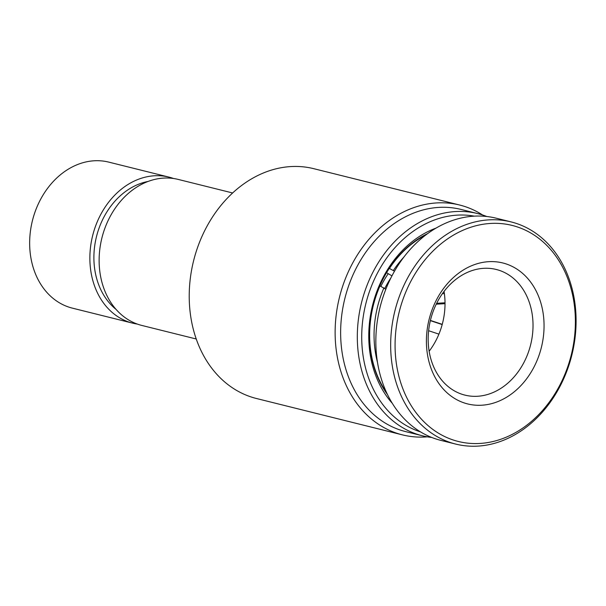 <?xml version="1.0" encoding="UTF-8"?>
<svg xmlns="http://www.w3.org/2000/svg" width="606" height="606" viewBox="0 0 606 606"><rect width="100%" height="100%" fill="white"/><g stroke="black" fill="none" stroke-linecap="round" stroke-linejoin="round"><path stroke-width="0.91" d="M392.332 403.361A102.641 81.757 -76 0 1 384.098 275.563A102.641 81.757 -76 0 1 435.987 228.129M427.594 233.636A99.482 79.242 104 0 0 384.333 276.631A99.482 79.242 104 0 0 387.499 394.559M474.324 216.153A111.322 88.673 104 0 0 378.364 271.374A111.322 88.673 104 0 0 420.564 431.919M431.767 437.464A114.481 91.188 -76 0 1 422.352 435.767A114.481 91.188 -76 0 1 374.425 269.382A114.481 91.188 -76 0 1 477.702 213.592A114.481 91.188 -76 0 1 486.815 216.509M477.702 213.592L461.03 209.434A114.481 91.188 104 0 0 357.752 265.231A114.481 91.188 104 0 0 405.679 431.616L422.352 435.767M427.359 436.828A118.435 94.331 -76 0 1 402.407 434.866A118.435 94.331 -76 0 1 352.828 262.746A118.435 94.331 -76 0 1 459.666 205.033A118.435 94.331 -76 0 1 482.626 215.001M459.666 205.033L313.756 168.68A118.435 94.331 104 0 0 206.919 226.394A118.435 94.331 104 0 0 256.497 398.513L402.407 434.866M168.991 177.119L108.777 162.12A75.242 59.933 104 0 0 40.897 198.791A75.242 59.933 104 0 0 72.394 308.143L132.608 323.142A75.242 59.933 -76 0 1 101.111 213.789A75.242 59.933 -76 0 1 168.991 177.119A75.242 59.933 -76 0 1 173.566 178.505M196.253 338.996L141.872 325.452A75.242 59.933 -76 0 1 110.375 216.1A75.242 59.933 -76 0 1 178.255 179.429L232.628 192.973M116.147 309.484A70.266 55.972 -76 0 1 104.399 216.19A70.266 55.972 -76 0 1 148.046 181.459M137.304 324.066A75.242 59.933 -76 0 1 132.608 323.142M428.624 330.717L438.918 334.133M430.411 320.422L442.244 324.346M442.183 324.566L430.358 320.642M436.668 303.288L445.016 302.803M436.229 304.174L445.024 303.689M442.38 293.698L444.372 293.584M385.84 289.251L379.833 285.835M389.264 268.375L394.514 271.215M386.007 272.367L391.953 275.874M386.507 392.453A98.695 78.613 -76 0 1 379.992 285.873M377.515 362.502A95.536 76.098 -76 0 1 383.946 287.865M389.469 268.42A98.695 78.613 -76 0 1 425.73 235.03M393.423 270.42A95.536 76.098 -76 0 1 403.74 257.255M509.911 275.669A64.744 51.571 -76 0 1 527.849 353.715A64.744 51.571 -76 0 1 464.946 395.12A64.744 51.571 -76 0 1 451.281 388.923A64.744 51.571 -76 0 1 433.351 310.878A64.744 51.571 -76 0 1 496.253 269.473A64.744 51.571 -76 0 1 509.911 275.669M429.146 351.245A64.744 51.571 104 0 0 444.046 291.425M518.122 269.912A72.637 57.858 -76 0 1 534 367.024A72.637 57.858 -76 0 1 452.341 396.983A72.637 57.858 -76 0 1 436.464 299.879A72.637 57.858 -76 0 1 518.122 269.912M380.894 286.327A80.53 64.145 -76 0 1 388.226 273.723M535.636 236.075A111.322 88.673 104 0 0 410.482 282.002A111.322 88.673 104 0 0 434.82 430.821A111.322 88.673 104 0 0 559.974 384.901A111.322 88.673 104 0 0 535.636 236.075M535.219 232.855A114.481 91.188 104 0 0 511.055 221.902A114.481 91.188 104 0 0 399.824 295.114A114.481 91.188 104 0 0 431.54 433.123A114.481 91.188 104 0 0 455.704 444.077A114.481 91.188 104 0 0 566.928 370.864A114.481 91.188 104 0 0 535.219 232.855M511.055 221.902L496.231 218.205A114.481 91.188 104 0 0 384.999 291.418A114.481 91.188 104 0 0 416.716 429.434A114.481 91.188 104 0 0 440.88 440.38L455.704 444.077M384.795 288.494A75.008 59.744 -76 0 1 390.991 277.76"/></g></svg>
